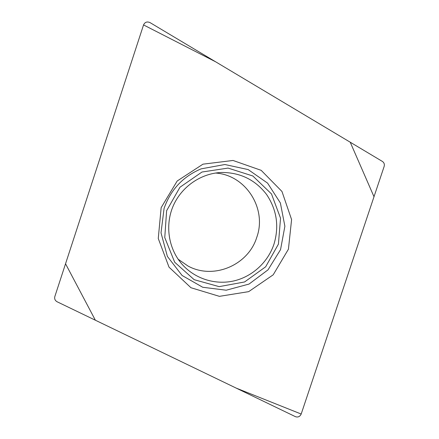 <?xml version="1.0" encoding="UTF-8"?>
<svg xmlns="http://www.w3.org/2000/svg" width="439" height="439" viewBox="0 0 439 439"><rect width="100%" height="100%" fill="white"/><g stroke="black" fill="none" stroke-linecap="round" stroke-linejoin="round"><path stroke-width="0.66" d="M57.136 301.785C55.045 300.583 54.282 298.833 54.842 296.528L143.548 24.93L65.543 263.768L95.367 320.218L236.198 388.109L301.187 414.037L374.001 196.732L350.223 142.209L215.642 61.806L143.548 24.93C144.919 22.087 147.081 21.313 150.045 22.614L382.418 161.448C384.125 162.655 384.701 164.329 384.141 166.463L301.187 414.032C299.952 416.627 298.054 417.516 295.491 416.693L57.136 301.785M273.963 244.188C267.889 262.346 252.233 276.729 233.674 280.965C215.115 285.141 194.817 278.749 182.042 264.256C168.499 248.853 164.817 225.41 173.158 206.028C181.51 186.646 201.078 173.213 221.574 172.467C240.309 172.461 255.306 179.803 266.577 194.493C276.844 209.815 279.308 226.381 273.963 244.188M178.113 259.197L188.024 266.039C213.612 280.055 248.364 265.085 256.788 237.279C267.159 208.887 246.032 174.996 215.544 173.037M161.157 207.636L177.191 181.005L202.972 164.17L233.016 160.465L261.178 170.337L281.97 191.481L291.589 219.566L288.434 249.187L273.195 274.819L248.683 291.644L219.407 296.347L190.949 287.726L169.015 267.142L158.265 238.509L161.157 207.636M201.984 172.028L179.957 187.25L166.617 210.725L164.762 237.576L174.689 262.226L194.175 279.681L219.138 286.634L244.583 281.964L265.655 266.797L278.43 244.111L280.532 218.194L271.483 193.923L252.837 175.995L228.055 168.088L201.984 172.028M164.087 208.355L161.014 232.829L167.38 256.403L182.081 275.472L202.747 287.271L226.211 290.212L249.045 284.06L268.026 269.842L280.548 249.632L284.884 226.266L280.389 202.994L267.587 183.123L248.178 169.586L224.883 164.515L201.122 168.856C183.079 176.456 170.738 189.621 164.087 208.355"/></g></svg>
